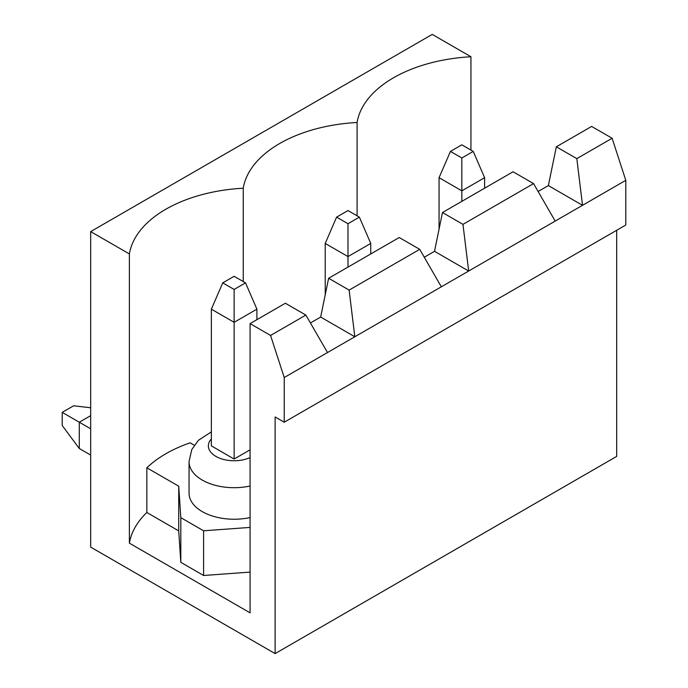 <?xml version="1.0" encoding="UTF-8"?>
<svg xmlns="http://www.w3.org/2000/svg" width="688" height="688" viewBox="0 0 688 688"><rect width="100%" height="100%" fill="white"/><g stroke="black" fill="none" stroke-linecap="round" stroke-linejoin="round"><path stroke-width="1.03" d="M424.264 257.235L434.515 251.318L442.479 212.532L513.067 171.776L533.561 183.61L462.972 224.365L468.666 271.038L555.199 221.08L533.561 183.61M442.479 212.532L462.972 224.365M555.199 221.08L582.521 205.308L548.362 185.588L556.334 146.802L576.828 158.636L582.521 205.308L625.788 180.325L625.788 225.028L284.23 422.217L284.23 377.523L468.666 271.038L434.515 251.318M538.119 191.496L548.362 185.588M576.828 158.636L612.122 138.254L591.628 126.429L556.334 146.802M432.236 34.4L470.945 56.751A126.308 72.919 0 0 0 357.089 122.481A126.308 72.919 0 0 0 243.242 188.211A126.308 72.919 0 0 0 129.387 253.941L90.678 231.598L432.236 34.4M441.343 286.81L419.714 249.34L349.126 290.095L354.819 336.767L320.66 317.048L328.632 278.262L399.221 237.515L419.714 249.34M625.788 180.325L612.122 138.254M328.632 278.262L349.126 290.095M470.945 150.087L470.945 56.751M357.089 215.817L357.089 122.481M616.68 230.282L616.68 456.402L275.123 653.6L90.678 547.115L90.678 231.598M194.274 445.222L190.112 442.823A126.308 72.919 0 0 0 146.845 467.797L146.845 512.5A126.308 72.919 0 0 0 129.387 543.167L250.071 612.845L250.071 323.618L285.365 303.245L305.859 315.078L270.565 335.452L284.23 377.523M250.071 323.618L270.565 335.452M327.488 352.54L305.859 315.078M146.845 512.5L178.725 530.904L180.815 562.345L203.588 575.486L250.071 572.106M243.242 281.555L243.242 188.211M310.417 322.964L320.66 317.048M129.387 543.167L129.387 253.941M250.071 486.012A45.081 26.032 180 0 1 189.045 461.665L189.045 493.21A45.081 26.032 0 0 0 202.255 511.614A45.081 26.032 0 0 0 250.071 517.557M146.845 467.797L178.725 486.201L180.815 517.643L203.588 530.792L250.071 527.404M275.123 653.6L275.123 416.962L284.23 422.217M245.521 282.871L234.135 276.292L222.749 282.871L234.135 289.442L245.521 282.871L256.899 309.161L234.135 322.311L211.362 309.161L211.362 445.884L234.135 459.034L250.071 449.832M203.588 530.792L203.588 575.486M180.815 517.643L180.815 562.345M178.725 486.201L178.725 530.904M234.135 459.034L234.135 289.442M256.899 309.161L256.899 319.679M90.678 415.647L79.292 422.226L90.678 428.796M79.292 448.516L62.212 425.511L62.212 412.361L79.292 422.226L79.292 448.516L90.678 455.086M211.362 309.161L222.749 282.871M90.678 407.76L73.599 405.791L62.212 412.361M359.368 217.133L347.982 210.562L336.595 217.133L347.982 223.712L359.368 217.133L370.755 243.432L347.982 256.572L347.982 223.712M370.755 243.432L370.755 253.941M325.218 294.885L325.218 243.432L347.982 256.572L347.982 267.09M325.218 243.432L336.595 217.133M473.224 151.403L461.837 144.833L450.451 151.403L461.837 157.973L473.224 151.403L484.61 177.693L461.837 190.843L461.837 157.973M484.61 177.693L484.61 188.211M439.064 229.156L439.064 177.693L461.837 190.843L461.837 201.36M439.064 177.693L450.451 151.403M250.071 457.572A25.766 14.869 180 0 1 217.632 457.305A25.766 14.869 180 0 1 211.362 438.927M211.362 431.875L198.393 440.329L191.771 449.565L189.045 461.665"/></g></svg>
